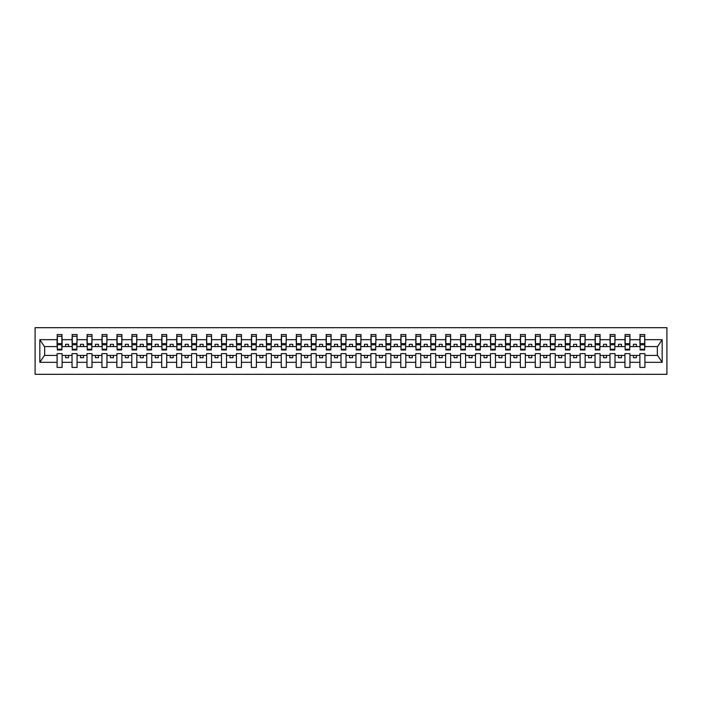 <?xml version="1.0" encoding="UTF-8"?>
<svg xmlns="http://www.w3.org/2000/svg" width="702" height="702" viewBox="0 0 702 702"><rect width="100%" height="100%" fill="white"/><g stroke="black" fill="none" stroke-linecap="round" stroke-linejoin="round"><path stroke-width="1.05" d="M35.1 374.315L666.9 374.315L666.9 327.685L35.1 327.685L35.1 374.315M644.664 348.368L644.901 346.577L657.581 346.577L662.17 339.671L662.17 362.329L644.901 362.329L644.901 353.632L639.882 353.632L639.882 355.423L629.957 355.423L629.957 353.632L624.938 353.632L624.938 355.423L615.013 355.423L615.013 353.632L609.994 353.632L609.994 355.423L600.07 355.423L600.07 353.632L595.05 353.632L595.05 355.423L585.135 355.423L585.135 353.632L580.106 353.632L580.106 355.423L570.191 355.423L570.191 353.632L565.163 353.632L565.163 355.423L555.247 355.423L555.247 353.632L550.228 353.632L550.228 355.423L540.303 355.423L540.303 353.632L535.284 353.632L535.284 355.423L525.359 355.423L525.359 353.632L520.34 353.632L520.34 355.423L510.415 355.423L510.415 353.632L505.396 353.632L505.396 355.423L495.472 355.423L495.472 353.632L490.452 353.632L490.452 355.423L480.528 355.423L480.528 353.632L475.508 353.632L475.508 355.423L465.584 355.423L465.584 353.632L460.565 353.632L460.565 355.423L450.64 355.423L450.64 353.632L445.621 353.632L445.621 355.423L435.696 355.423L435.696 353.632L430.677 353.632L430.677 355.423L420.752 355.423L420.752 353.632L415.733 353.632L415.733 355.423L405.809 355.423L405.809 353.632L400.789 353.632L400.789 355.423L390.865 355.423L390.865 353.632L385.846 353.632L385.846 355.423L375.921 355.423L375.921 353.632L370.902 353.632L370.902 355.423L360.986 355.423L360.986 353.632L355.958 353.632L355.958 355.423L346.042 355.423L346.042 353.632L341.014 353.632L341.014 355.423L331.098 355.423L331.098 353.632L326.079 353.632L326.079 355.423L316.154 355.423L316.154 353.632L311.135 353.632L311.135 355.423L301.211 355.423L301.211 353.632L296.191 353.632L296.191 355.423L286.267 355.423L286.267 353.632L281.248 353.632L281.248 355.423L271.323 355.423L271.323 353.632L266.304 353.632L266.304 355.423L256.379 355.423L256.379 353.632L251.36 353.632L251.36 355.423L241.435 355.423L241.435 353.632L236.416 353.632L236.416 355.423L226.492 355.423L226.492 353.632L221.472 353.632L221.472 355.423L211.548 355.423L211.548 353.632L206.528 353.632L206.528 355.423L196.604 355.423L196.604 353.632L191.585 353.632L191.585 355.423L181.66 355.423L181.66 353.632L176.641 353.632L176.641 355.423L166.716 355.423L166.716 353.632L161.697 353.632L161.697 355.423L151.772 355.423L151.772 353.632L146.753 353.632L146.753 355.423L136.837 355.423L136.837 353.632L131.809 353.632L131.809 355.423L121.894 355.423L121.894 353.632L116.865 353.632L116.865 355.423L106.95 355.423L106.95 353.632L101.93 353.632L101.93 355.423L92.006 355.423L92.006 353.632L86.987 353.632L86.987 355.423L77.062 355.423L77.062 353.632L72.043 353.632L72.043 355.423L62.118 355.423L62.118 353.632L57.099 353.632L57.099 355.423L44.419 355.423L39.83 362.329L39.83 339.671L44.419 346.577L57.099 346.577L57.099 339.671L39.83 339.671M644.901 362.329L644.901 367.436L639.882 367.436L639.882 355.423M639.882 362.329L629.957 362.329L629.957 367.436L624.938 367.436L624.938 355.423M629.957 362.329L629.957 355.423M624.938 362.329L615.013 362.329L615.013 367.436L609.994 367.436L609.994 355.423M615.013 362.329L615.013 355.423M609.994 362.329L600.07 362.329L600.07 367.436L595.05 367.436L595.05 355.423M600.07 362.329L600.07 355.423M595.05 362.329L585.135 362.329L585.135 367.436L580.106 367.436L580.106 355.423M585.135 362.329L585.135 355.423M580.106 362.329L570.191 362.329L570.191 367.436L565.163 367.436L565.163 355.423M570.191 362.329L570.191 355.423M565.163 362.329L555.247 362.329L555.247 367.436L550.228 367.436L550.228 355.423M555.247 362.329L555.247 355.423M550.228 362.329L540.303 362.329L540.303 367.436L535.284 367.436L535.284 355.423M540.303 362.329L540.303 355.423M535.284 362.329L525.359 362.329L525.359 367.436L520.34 367.436L520.34 355.423M525.359 362.329L525.359 355.423M520.34 362.329L510.415 362.329L510.415 367.436L505.396 367.436L505.396 355.423M510.415 362.329L510.415 355.423M505.396 362.329L495.472 362.329L495.472 367.436L490.452 367.436L490.452 355.423M495.472 362.329L495.472 355.423M490.452 362.329L480.528 362.329L480.528 367.436L475.508 367.436L475.508 355.423M480.528 362.329L480.528 355.423M475.508 362.329L465.584 362.329L465.584 367.436L460.565 367.436L460.565 355.423M465.584 362.329L465.584 355.423M460.565 362.329L450.64 362.329L450.64 367.436L445.621 367.436L445.621 355.423M450.64 362.329L450.64 355.423M445.621 362.329L435.696 362.329L435.696 367.436L430.677 367.436L430.677 355.423M435.696 362.329L435.696 355.423M430.677 362.329L420.752 362.329L420.752 367.436L415.733 367.436L415.733 355.423M420.752 362.329L420.752 355.423M415.733 362.329L405.809 362.329L405.809 367.436L400.789 367.436L400.789 355.423M405.809 362.329L405.809 355.423M400.789 362.329L390.865 362.329L390.865 367.436L385.846 367.436L385.846 355.423M390.865 362.329L390.865 355.423M385.846 362.329L375.921 362.329L375.921 367.436L370.902 367.436L370.902 355.423M375.921 362.329L375.921 355.423M370.902 362.329L360.986 362.329L360.986 367.436L355.958 367.436L355.958 355.423M360.986 362.329L360.986 355.423M355.958 362.329L346.042 362.329L346.042 367.436L341.014 367.436L341.014 355.423M346.042 362.329L346.042 355.423M341.014 362.329L331.098 362.329L331.098 367.436L326.079 367.436L326.079 355.423M331.098 362.329L331.098 355.423M326.079 362.329L316.154 362.329L316.154 367.436L311.135 367.436L311.135 355.423M316.154 362.329L316.154 355.423M311.135 362.329L301.211 362.329L301.211 367.436L296.191 367.436L296.191 355.423M301.211 362.329L301.211 355.423M296.191 362.329L286.267 362.329L286.267 367.436L281.248 367.436L281.248 355.423M286.267 362.329L286.267 355.423M281.248 362.329L271.323 362.329L271.323 367.436L266.304 367.436L266.304 355.423M271.323 362.329L271.323 355.423M266.304 362.329L256.379 362.329L256.379 367.436L251.36 367.436L251.36 355.423M256.379 362.329L256.379 355.423M251.36 362.329L241.435 362.329L241.435 367.436L236.416 367.436L236.416 355.423M241.435 362.329L241.435 355.423M236.416 362.329L226.492 362.329L226.492 367.436L221.472 367.436L221.472 355.423M226.492 362.329L226.492 355.423M221.472 362.329L211.548 362.329L211.548 367.436L206.528 367.436L206.528 355.423M211.548 362.329L211.548 355.423M206.528 362.329L196.604 362.329L196.604 367.436L191.585 367.436L191.585 355.423M196.604 362.329L196.604 355.423M191.585 362.329L181.66 362.329L181.66 367.436L176.641 367.436L176.641 355.423M181.66 362.329L181.66 355.423M176.641 362.329L166.716 362.329L166.716 367.436L161.697 367.436L161.697 355.423M166.716 362.329L166.716 355.423M161.697 362.329L151.772 362.329L151.772 367.436L146.753 367.436L146.753 355.423M151.772 362.329L151.772 355.423M146.753 362.329L136.837 362.329L136.837 367.436L131.809 367.436L131.809 355.423M136.837 362.329L136.837 355.423M131.809 362.329L121.894 362.329L121.894 367.436L116.865 367.436L116.865 355.423M121.894 362.329L121.894 355.423M116.865 362.329L106.95 362.329L106.95 367.436L101.93 367.436L101.93 355.423M106.95 362.329L106.95 355.423M101.93 362.329L92.006 362.329L92.006 367.436L86.987 367.436L86.987 355.423M92.006 362.329L92.006 355.423M86.987 362.329L77.062 362.329L77.062 367.436L72.043 367.436L72.043 355.423M77.062 362.329L77.062 355.423M640.119 349.263L644.664 349.263L644.664 349.982L640.119 349.982L640.119 334.564L639.882 339.671L629.957 339.671L629.72 348.368M640.119 348.368L639.882 339.671M625.175 349.263L629.72 349.263L629.72 349.982L625.175 349.982L625.175 334.564L624.938 339.671L615.013 339.671L614.776 348.368M625.175 348.368L624.938 339.671M610.231 349.263L614.776 349.263L614.776 349.982L610.231 349.982L610.231 334.564L609.994 339.671L600.07 339.671L599.833 348.368M610.231 348.368L609.994 339.671M595.296 349.263L599.833 349.263L599.833 349.982L595.296 349.982L595.296 334.564L595.05 339.671L585.135 339.671L584.889 348.368M595.296 348.368L595.05 339.671M580.352 349.263L584.889 349.263L584.889 349.982L580.352 349.982L580.352 334.564L580.106 339.671L570.191 339.671L569.945 348.368M580.352 348.368L580.106 339.671M565.408 349.263L569.945 349.263L569.945 349.982L565.408 349.982L565.408 334.564L565.163 339.671L555.247 339.671L555.001 348.368M565.408 348.368L565.163 339.671M550.465 349.263L555.001 349.263L555.001 349.982L550.465 349.982L550.465 334.564L550.228 339.671L540.303 339.671L540.066 348.368M550.465 348.368L550.228 339.671M535.521 349.263L540.066 349.263L540.066 349.982L535.521 349.982L535.521 334.564L535.284 339.671L525.359 339.671L525.122 348.368M535.521 348.368L535.284 339.671M520.577 349.263L525.122 349.263L525.122 349.982L520.577 349.982L520.577 334.564L520.34 339.671L510.415 339.671L510.178 348.368M520.577 348.368L520.34 339.671M505.633 349.263L510.178 349.263L510.178 349.982L505.633 349.982L505.633 334.564L505.396 339.671L495.472 339.671L495.235 348.368M505.633 348.368L505.396 339.671M490.689 349.263L495.235 349.263L495.235 349.982L490.689 349.982L490.689 334.564L490.452 339.671L480.528 339.671L480.291 348.368M490.689 348.368L490.452 339.671M475.745 349.263L480.291 349.263L480.291 349.982L475.745 349.982L475.745 334.564L475.508 339.671L465.584 339.671L465.347 348.368M475.745 348.368L475.508 339.671M460.802 349.263L465.347 349.263L465.347 349.982L460.802 349.982L460.802 334.564L460.565 339.671L450.64 339.671L450.403 348.368M460.802 348.368L460.565 339.671M445.858 349.263L450.403 349.263L450.403 349.982L445.858 349.982L445.858 334.564L445.621 339.671L435.696 339.671L435.459 348.368M445.858 348.368L445.621 339.671M430.914 349.263L435.459 349.263L435.459 349.982L430.914 349.982L430.914 334.564L430.677 339.671L420.752 339.671L420.516 348.368M430.914 348.368L430.677 339.671M415.97 349.263L420.516 349.263L420.516 349.982L415.97 349.982L415.97 334.564L415.733 339.671L405.809 339.671L405.572 348.368M415.97 348.368L415.733 339.671M401.026 349.263L405.572 349.263L405.572 349.982L401.026 349.982L401.026 334.564L400.789 339.671L390.865 339.671L390.628 348.368M401.026 348.368L400.789 339.671M386.082 349.263L390.628 349.263L390.628 349.982L386.082 349.982L386.082 334.564L385.846 339.671L375.921 339.671L375.684 348.368M386.082 348.368L385.846 339.671M371.147 349.263L375.684 349.263L375.684 349.982L371.147 349.982L371.147 334.564L370.902 339.671L360.986 339.671L360.74 348.368M371.147 348.368L370.902 339.671M356.204 349.263L360.74 349.263L360.74 349.982L356.204 349.982L356.204 334.564L355.958 339.671L346.042 339.671L345.796 348.368M356.204 348.368L355.958 339.671M341.26 349.263L345.796 349.263L345.796 349.982L341.26 349.982L341.26 334.564L341.014 339.671L331.098 339.671L330.853 348.368M341.26 348.368L341.014 339.671M326.316 349.263L330.853 349.263L330.853 349.982L326.316 349.982L326.316 334.564L326.079 339.671L316.154 339.671L315.918 348.368M326.316 348.368L326.079 339.671M311.372 349.263L315.918 349.263L315.918 349.982L311.372 349.982L311.372 334.564L311.135 339.671L301.211 339.671L300.974 348.368M311.372 348.368L311.135 339.671M296.428 349.263L300.974 349.263L300.974 349.982L296.428 349.982L296.428 334.564L296.191 339.671L286.267 339.671L286.03 348.368M296.428 348.368L296.191 339.671M281.484 349.263L286.03 349.263L286.03 349.982L281.484 349.982L281.484 334.564L281.248 339.671L271.323 339.671L271.086 348.368M281.484 348.368L281.248 339.671M266.541 349.263L271.086 349.263L271.086 349.982L266.541 349.982L266.541 334.564L266.304 339.671L256.379 339.671L256.142 348.368M266.541 348.368L266.304 339.671M251.597 349.263L256.142 349.263L256.142 349.982L251.597 349.982L251.597 334.564L251.36 339.671L241.435 339.671L241.198 348.368M251.597 348.368L251.36 339.671M236.653 349.263L241.198 349.263L241.198 349.982L236.653 349.982L236.653 334.564L236.416 339.671L226.492 339.671L226.255 348.368M236.653 348.368L236.416 339.671M221.709 349.263L226.255 349.263L226.255 349.982L221.709 349.982L221.709 334.564L221.472 339.671L211.548 339.671L211.311 348.368M221.709 348.368L221.472 339.671M206.765 349.263L211.311 349.263L211.311 349.982L206.765 349.982L206.765 334.564L206.528 339.671L196.604 339.671L196.367 348.368M206.765 348.368L206.528 339.671M191.821 349.263L196.367 349.263L196.367 349.982L191.821 349.982L191.821 334.564L191.585 339.671L181.66 339.671L181.423 348.368M191.821 348.368L191.585 339.671M176.878 349.263L181.423 349.263L181.423 349.982L176.878 349.982L176.878 334.564L176.641 339.671L166.716 339.671L166.479 348.368M176.878 348.368L176.641 339.671M161.934 349.263L166.479 349.263L166.479 349.982L161.934 349.982L161.934 334.564L161.697 339.671L151.772 339.671L151.535 348.368M161.934 348.368L161.697 339.671M146.999 349.263L151.535 349.263L151.535 349.982L146.999 349.982L146.999 334.564L146.753 339.671L136.837 339.671L136.592 348.368M146.999 348.368L146.753 339.671M132.055 349.263L136.592 349.263L136.592 349.982L132.055 349.982L132.055 334.564L131.809 339.671L121.894 339.671L121.648 348.368M132.055 348.368L131.809 339.671M117.111 349.263L121.648 349.263L121.648 349.982L117.111 349.982L117.111 334.564L116.865 339.671L106.95 339.671L106.704 348.368M117.111 348.368L116.865 339.671M102.167 349.263L106.704 349.263L106.704 349.982L102.167 349.982L102.167 334.564L101.93 339.671L92.006 339.671L91.769 348.368M102.167 348.368L101.93 339.671M87.224 349.263L91.769 349.263L91.769 349.982L87.224 349.982L87.224 334.564L86.987 339.671L77.062 339.671L76.825 348.368M87.224 348.368L86.987 339.671M72.28 349.263L76.825 349.263L76.825 349.982L72.28 349.982L72.28 334.564L72.043 339.671L62.118 339.671L61.881 334.564L61.881 349.982L57.336 349.982L57.336 344.77L61.881 344.77M72.28 348.368L72.043 339.671M72.043 362.329L62.118 362.329L62.118 367.436L57.099 367.436L57.099 355.423M62.118 362.329L62.118 355.423M57.336 344.77L57.336 334.564L57.099 339.671M57.099 346.577L57.336 348.368M644.901 346.577L644.664 334.564L644.664 349.263M624.938 334.564L629.957 334.564L629.957 339.671M609.994 334.564L615.013 334.564L615.013 339.671M595.05 334.564L600.07 334.564L600.07 339.671M580.106 334.564L585.135 334.564L585.135 339.671M565.163 334.564L570.191 334.564L570.191 339.671M550.228 334.564L555.247 334.564L555.247 339.671M535.284 334.564L540.303 334.564L540.303 339.671M520.34 334.564L525.359 334.564L525.359 339.671M505.396 334.564L510.415 334.564L510.415 339.671M490.452 334.564L495.472 334.564L495.472 339.671M475.508 334.564L480.528 334.564L480.528 339.671M460.565 334.564L465.584 334.564L465.584 339.671M445.621 334.564L450.64 334.564L450.64 339.671M430.677 334.564L435.696 334.564L435.696 339.671M415.733 334.564L420.752 334.564L420.752 339.671M400.789 334.564L405.809 334.564L405.809 339.671M385.846 334.564L390.865 334.564L390.865 339.671M370.902 334.564L375.921 334.564L375.921 339.671M355.958 334.564L360.986 334.564L360.986 339.671M341.014 334.564L346.042 334.564L346.042 339.671M326.079 334.564L331.098 334.564L331.098 339.671M311.135 334.564L316.154 334.564L316.154 339.671M296.191 334.564L301.211 334.564L301.211 339.671M281.248 334.564L286.267 334.564L286.267 339.671M266.304 334.564L271.323 334.564L271.323 339.671M251.36 334.564L256.379 334.564L256.379 339.671M236.416 334.564L241.435 334.564L241.435 339.671M221.472 334.564L226.492 334.564L226.492 339.671M206.528 334.564L211.548 334.564L211.548 339.671M191.585 334.564L196.604 334.564L196.604 339.671M176.641 334.564L181.66 334.564L181.66 339.671M161.697 334.564L166.716 334.564L166.716 339.671M146.753 334.564L151.772 334.564L151.772 339.671M131.809 334.564L136.837 334.564L136.837 339.671M116.865 334.564L121.894 334.564L121.894 339.671M101.93 334.564L106.95 334.564L106.95 339.671M86.987 334.564L92.006 334.564L92.006 339.671M72.043 334.564L77.062 334.564L77.062 339.671M662.17 339.671L644.901 339.671M57.099 362.329L39.83 362.329M57.099 334.564L62.118 334.564M639.882 334.564L644.901 334.564M639.882 346.577L636.416 346.577L636.416 344.305L633.423 344.305L633.423 346.577L636.416 346.577M633.423 346.577L629.957 346.577M633.423 355.423L633.423 357.695L636.416 357.695L636.416 355.423M624.938 346.577L621.472 346.577L621.472 344.305L618.48 344.305L618.48 346.577L621.472 346.577M618.48 346.577L615.013 346.577M618.48 355.423L618.48 357.695L621.472 357.695L621.472 355.423M609.994 346.577L606.528 346.577L606.528 344.305L603.544 344.305L603.544 346.577L606.528 346.577M603.544 346.577L600.07 346.577M603.544 355.423L603.544 357.695L606.528 357.695L606.528 355.423M595.05 346.577L591.584 346.577L591.584 344.305L588.601 344.305L588.601 346.577L591.584 346.577M588.601 346.577L585.135 346.577M588.601 355.423L588.601 357.695L591.584 357.695L591.584 355.423M580.106 346.577L576.64 346.577L576.64 344.305L573.657 344.305L573.657 346.577L576.64 346.577M573.657 346.577L570.191 346.577M573.657 355.423L573.657 357.695L576.64 357.695L576.64 355.423M565.163 346.577L561.697 346.577L561.697 344.305L558.713 344.305L558.713 346.577L561.697 346.577M558.713 346.577L555.247 346.577M558.713 355.423L558.713 357.695L561.697 357.695L561.697 355.423M550.228 346.577L546.753 346.577L546.753 344.305L543.769 344.305L543.769 346.577L546.753 346.577M543.769 346.577L540.303 346.577M543.769 355.423L543.769 357.695L546.753 357.695L546.753 355.423M535.284 346.577L531.809 346.577L531.809 344.305L528.825 344.305L528.825 346.577L531.809 346.577M528.825 346.577L525.359 346.577M528.825 355.423L528.825 357.695L531.809 357.695L531.809 355.423M520.34 346.577L516.874 346.577L516.874 344.305L513.882 344.305L513.882 346.577L516.874 346.577M513.882 346.577L510.415 346.577M513.882 355.423L513.882 357.695L516.874 357.695L516.874 355.423M505.396 346.577L501.93 346.577L501.93 344.305L498.938 344.305L498.938 346.577L501.93 346.577M498.938 346.577L495.472 346.577M498.938 355.423L498.938 357.695L501.93 357.695L501.93 355.423M490.452 346.577L486.986 346.577L486.986 344.305L483.994 344.305L483.994 346.577L486.986 346.577M483.994 346.577L480.528 346.577M483.994 355.423L483.994 357.695L486.986 357.695L486.986 355.423M475.508 346.577L472.042 346.577L472.042 344.305L469.05 344.305L469.05 346.577L472.042 346.577M469.05 346.577L465.584 346.577M469.05 355.423L469.05 357.695L472.042 357.695L472.042 355.423M460.565 346.577L457.099 346.577L457.099 344.305L454.106 344.305L454.106 346.577L457.099 346.577M454.106 346.577L450.64 346.577M454.106 355.423L454.106 357.695L457.099 357.695L457.099 355.423M445.621 346.577L442.155 346.577L442.155 344.305L439.162 344.305L439.162 346.577L442.155 346.577M439.162 346.577L435.696 346.577M439.162 355.423L439.162 357.695L442.155 357.695L442.155 355.423M430.677 346.577L427.211 346.577L427.211 344.305L424.219 344.305L424.219 346.577L427.211 346.577M424.219 346.577L420.752 346.577M424.219 355.423L424.219 357.695L427.211 357.695L427.211 355.423M415.733 346.577L412.267 346.577L412.267 344.305L409.275 344.305L409.275 346.577L412.267 346.577M409.275 346.577L405.809 346.577M409.275 355.423L409.275 357.695L412.267 357.695L412.267 355.423M400.789 346.577L397.323 346.577L397.323 344.305L394.34 344.305L394.34 346.577L397.323 346.577M394.34 346.577L390.865 346.577M394.34 355.423L394.34 357.695L397.323 357.695L397.323 355.423M385.846 346.577L382.379 346.577L382.379 344.305L379.396 344.305L379.396 346.577L382.379 346.577M379.396 346.577L375.921 346.577M379.396 355.423L379.396 357.695L382.379 357.695L382.379 355.423M370.902 346.577L367.436 346.577L367.436 344.305L364.452 344.305L364.452 346.577L367.436 346.577M364.452 346.577L360.986 346.577M364.452 355.423L364.452 357.695L367.436 357.695L367.436 355.423M355.958 346.577L352.492 346.577L352.492 344.305L349.508 344.305L349.508 346.577L352.492 346.577M349.508 346.577L346.042 346.577M349.508 355.423L349.508 357.695L352.492 357.695L352.492 355.423M341.014 346.577L337.548 346.577L337.548 344.305L334.564 344.305L334.564 346.577L337.548 346.577M334.564 346.577L331.098 346.577M334.564 355.423L334.564 357.695L337.548 357.695L337.548 355.423M326.079 346.577L322.604 346.577L322.604 344.305L319.621 344.305L319.621 346.577L322.604 346.577M319.621 346.577L316.154 346.577M319.621 355.423L319.621 357.695L322.604 357.695L322.604 355.423M311.135 346.577L307.66 346.577L307.66 344.305L304.677 344.305L304.677 346.577L307.66 346.577M304.677 346.577L301.211 346.577M304.677 355.423L304.677 357.695L307.66 357.695L307.66 355.423M296.191 346.577L292.725 346.577L292.725 344.305L289.733 344.305L289.733 346.577L292.725 346.577M289.733 346.577L286.267 346.577M289.733 355.423L289.733 357.695L292.725 357.695L292.725 355.423M281.248 346.577L277.781 346.577L277.781 344.305L274.789 344.305L274.789 346.577L277.781 346.577M274.789 346.577L271.323 346.577M274.789 355.423L274.789 357.695L277.781 357.695L277.781 355.423M266.304 346.577L262.838 346.577L262.838 344.305L259.845 344.305L259.845 346.577L262.838 346.577M259.845 346.577L256.379 346.577M259.845 355.423L259.845 357.695L262.838 357.695L262.838 355.423M251.36 346.577L247.894 346.577L247.894 344.305L244.901 344.305L244.901 346.577L247.894 346.577M244.901 346.577L241.435 346.577M244.901 355.423L244.901 357.695L247.894 357.695L247.894 355.423M236.416 346.577L232.95 346.577L232.95 344.305L229.958 344.305L229.958 346.577L232.95 346.577M229.958 346.577L226.492 346.577M229.958 355.423L229.958 357.695L232.95 357.695L232.95 355.423M221.472 346.577L218.006 346.577L218.006 344.305L215.014 344.305L215.014 346.577L218.006 346.577M215.014 346.577L211.548 346.577M215.014 355.423L215.014 357.695L218.006 357.695L218.006 355.423M206.528 346.577L203.062 346.577L203.062 344.305L200.07 344.305L200.07 346.577L203.062 346.577M200.07 346.577L196.604 346.577M200.07 355.423L200.07 357.695L203.062 357.695L203.062 355.423M191.585 346.577L188.118 346.577L188.118 344.305L185.126 344.305L185.126 346.577L188.118 346.577M185.126 346.577L181.66 346.577M185.126 355.423L185.126 357.695L188.118 357.695L188.118 355.423M176.641 346.577L173.175 346.577L173.175 344.305L170.191 344.305L170.191 346.577L173.175 346.577M170.191 346.577L166.716 346.577M170.191 355.423L170.191 357.695L173.175 357.695L173.175 355.423M161.697 346.577L158.231 346.577L158.231 344.305L155.247 344.305L155.247 346.577L158.231 346.577M155.247 346.577L151.772 346.577M155.247 355.423L155.247 357.695L158.231 357.695L158.231 355.423M146.753 346.577L143.287 346.577L143.287 344.305L140.303 344.305L140.303 346.577L143.287 346.577M140.303 346.577L136.837 346.577M140.303 355.423L140.303 357.695L143.287 357.695L143.287 355.423M131.809 346.577L128.343 346.577L128.343 344.305L125.36 344.305L125.36 346.577L128.343 346.577M125.36 346.577L121.894 346.577M125.36 355.423L125.36 357.695L128.343 357.695L128.343 355.423M116.865 346.577L113.399 346.577L113.399 344.305L110.416 344.305L110.416 346.577L113.399 346.577M110.416 346.577L106.95 346.577M110.416 355.423L110.416 357.695L113.399 357.695L113.399 355.423M101.93 346.577L98.456 346.577L98.456 344.305L95.472 344.305L95.472 346.577L98.456 346.577M95.472 346.577L92.006 346.577M95.472 355.423L95.472 357.695L98.456 357.695L98.456 355.423M86.987 346.577L83.52 346.577L83.52 344.305L80.528 344.305L80.528 346.577L83.52 346.577M80.528 346.577L77.062 346.577M80.528 355.423L80.528 357.695L83.52 357.695L83.52 355.423M72.043 346.577L68.577 346.577L68.577 344.305L65.584 344.305L65.584 346.577L68.577 346.577M65.584 346.577L62.118 346.577L62.118 339.671M65.584 355.423L65.584 357.695L68.577 357.695L68.577 355.423M62.118 346.577L61.881 348.368M662.17 362.329L657.581 355.423L644.901 355.423M44.665 346.577L44.665 355.423M657.335 355.423L657.335 346.577M57.336 343.611L61.881 343.611M77.062 334.564L76.825 349.263M72.28 344.77L76.825 344.77M72.28 343.611L76.825 343.611M92.006 334.564L91.769 349.263M87.224 344.77L91.769 344.77M87.224 343.611L91.769 343.611M106.95 334.564L106.704 349.263M102.167 344.77L106.704 344.77M102.167 343.611L106.704 343.611M121.894 334.564L121.648 349.263M117.111 344.77L121.648 344.77M117.111 343.611L121.648 343.611M136.837 334.564L136.592 349.263M132.055 344.77L136.592 344.77M132.055 343.611L136.592 343.611M151.772 334.564L151.535 349.263M146.999 344.77L151.535 344.77M146.999 343.611L151.535 343.611M166.716 334.564L166.479 349.263M161.934 344.77L166.479 344.77M161.934 343.611L166.479 343.611M181.66 334.564L181.423 349.263M176.878 344.77L181.423 344.77M176.878 343.611L181.423 343.611M196.604 334.564L196.367 349.263M191.821 344.77L196.367 344.77M191.821 343.611L196.367 343.611M211.548 334.564L211.311 349.263M206.765 344.77L211.311 344.77M206.765 343.611L211.311 343.611M226.492 334.564L226.255 349.263M221.709 344.77L226.255 344.77M221.709 343.611L226.255 343.611M241.435 334.564L241.198 349.263M236.653 344.77L241.198 344.77M236.653 343.611L241.198 343.611M256.379 334.564L256.142 349.263M251.597 344.77L256.142 344.77M251.597 343.611L256.142 343.611M271.323 334.564L271.086 349.263M266.541 344.77L271.086 344.77M266.541 343.611L271.086 343.611M286.267 334.564L286.03 349.263M281.484 344.77L286.03 344.77M281.484 343.611L286.03 343.611M301.211 334.564L300.974 349.263M296.428 344.77L300.974 344.77M296.428 343.611L300.974 343.611M316.154 334.564L315.918 349.263M311.372 344.77L315.918 344.77M311.372 343.611L315.918 343.611M331.098 334.564L330.853 349.263M326.316 344.77L330.853 344.77M326.316 343.611L330.853 343.611M346.042 334.564L345.796 349.263M341.26 344.77L345.796 344.77M341.26 343.611L345.796 343.611M360.986 334.564L360.74 349.263M356.204 344.77L360.74 344.77M356.204 343.611L360.74 343.611M375.921 334.564L375.684 349.263M371.147 344.77L375.684 344.77M371.147 343.611L375.684 343.611M390.865 334.564L390.628 349.263M386.082 344.77L390.628 344.77M386.082 343.611L390.628 343.611M405.809 334.564L405.572 349.263M401.026 344.77L405.572 344.77M401.026 343.611L405.572 343.611M420.752 334.564L420.516 349.263M415.97 344.77L420.516 344.77M415.97 343.611L420.516 343.611M435.696 334.564L435.459 349.263M430.914 344.77L435.459 344.77M430.914 343.611L435.459 343.611M450.64 334.564L450.403 349.263M445.858 344.77L450.403 344.77M445.858 343.611L450.403 343.611M465.584 334.564L465.347 349.263M460.802 344.77L465.347 344.77M460.802 343.611L465.347 343.611M480.528 334.564L480.291 349.263M475.745 344.77L480.291 344.77M475.745 343.611L480.291 343.611M495.472 334.564L495.235 349.263M490.689 344.77L495.235 344.77M490.689 343.611L495.235 343.611M510.415 334.564L510.178 349.263M505.633 344.77L510.178 344.77M505.633 343.611L510.178 343.611M525.359 334.564L525.122 349.263M520.577 344.77L525.122 344.77M520.577 343.611L525.122 343.611M540.303 334.564L540.066 349.263M535.521 344.77L540.066 344.77M535.521 343.611L540.066 343.611M555.247 334.564L555.001 349.263M550.465 344.77L555.001 344.77M550.465 343.611L555.001 343.611M570.191 334.564L569.945 349.263M565.408 344.77L569.945 344.77M565.408 343.611L569.945 343.611M585.135 334.564L584.889 349.263M580.352 344.77L584.889 344.77M580.352 343.611L584.889 343.611M600.07 334.564L599.833 349.263M595.296 344.77L599.833 344.77M595.296 343.611L599.833 343.611M615.013 334.564L614.776 349.263M610.231 344.77L614.776 344.77M610.231 343.611L614.776 343.611M629.957 334.564L629.72 349.263M625.175 344.77L629.72 344.77M625.175 343.611L629.72 343.611M640.119 344.77L644.664 344.77M640.119 343.611L644.664 343.611M57.336 349.263L61.881 349.263M57.336 336.293L61.881 336.293M72.28 336.293L76.825 336.293M87.224 336.293L91.769 336.293M102.167 336.293L106.704 336.293M117.111 336.293L121.648 336.293M132.055 336.293L136.592 336.293M146.999 336.293L151.535 336.293M161.934 336.293L166.479 336.293M176.878 336.293L181.423 336.293M191.821 336.293L196.367 336.293M206.765 336.293L211.311 336.293M221.709 336.293L226.255 336.293M236.653 336.293L241.198 336.293M251.597 336.293L256.142 336.293M266.541 336.293L271.086 336.293M281.484 336.293L286.03 336.293M296.428 336.293L300.974 336.293M311.372 336.293L315.918 336.293M326.316 336.293L330.853 336.293M341.26 336.293L345.796 336.293M356.204 336.293L360.74 336.293M371.147 336.293L375.684 336.293M386.082 336.293L390.628 336.293M401.026 336.293L405.572 336.293M415.97 336.293L420.516 336.293M430.914 336.293L435.459 336.293M445.858 336.293L450.403 336.293M460.802 336.293L465.347 336.293M475.745 336.293L480.291 336.293M490.689 336.293L495.235 336.293M505.633 336.293L510.178 336.293M520.577 336.293L525.122 336.293M535.521 336.293L540.066 336.293M550.465 336.293L555.001 336.293M565.408 336.293L569.945 336.293M580.352 336.293L584.889 336.293M595.296 336.293L599.833 336.293M610.231 336.293L614.776 336.293M625.175 336.293L629.72 336.293M640.119 336.293L644.664 336.293"/></g></svg>
